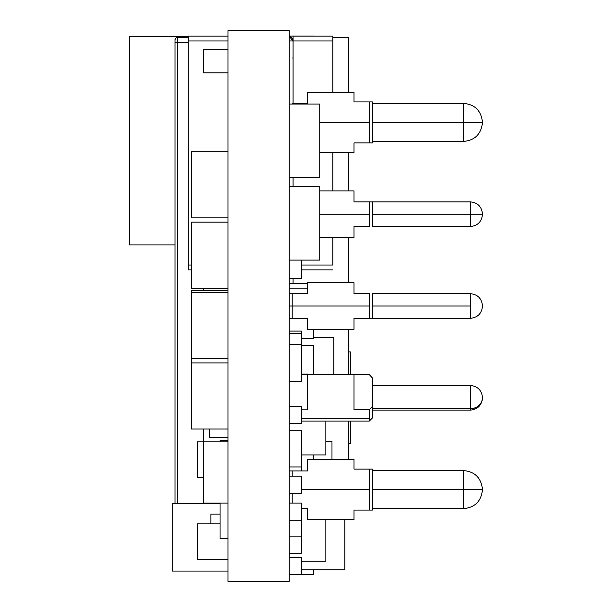 <?xml version="1.0" encoding="UTF-8"?>
<svg xmlns="http://www.w3.org/2000/svg" width="612" height="612" viewBox="0 0 612 612"><rect width="100%" height="100%" fill="white"/><g stroke="black" fill="none" stroke-linecap="round" stroke-linejoin="round"><path stroke-width="0.92" d="M325.859 441.252L331.979 441.252L331.979 459.482L331.979 441.252L325.859 441.252M301.379 260.1L301.379 278.46L289.139 278.46L301.379 278.46L301.379 260.1M301.379 466.956L301.379 470.934L301.379 466.956L289.139 466.956L301.379 466.956L301.379 430.236L289.139 430.236L301.379 430.236L301.379 466.956M301.379 374.085L307.499 374.085L301.379 374.085M313.619 345.214L301.379 345.214L313.619 345.214L313.619 374.544L313.619 345.214M209.641 429.012L209.641 437.427L228.001 437.427L209.641 437.427L209.641 429.012M301.379 476.136L289.139 476.136L301.379 476.136L301.379 493.272L289.139 493.272L301.379 493.272L301.379 476.136M301.379 503.064L289.139 503.064L301.379 503.064L301.379 520.2L289.139 520.2L301.379 520.2L301.379 536.112L289.139 536.112L301.379 536.112L301.379 553.248L289.139 553.248L301.379 553.248L301.379 503.064M174.994 244.899L129.469 244.899L174.994 244.899M188.244 36.636L129.469 36.636L129.469 244.899L129.469 36.636L188.244 36.636M350.339 351.9L348.473 351.9L350.339 351.9L350.339 374.544L350.339 351.9M350.339 421.056L350.339 443.7L348.473 443.7L350.339 443.7L350.339 421.056M333.815 337.518L313.619 337.518L333.815 337.518L333.815 374.544L333.815 337.518M313.619 36.108L289.139 36.108L313.619 36.108M301.379 338.75L313.619 338.75L301.379 338.75M307.499 288.864L289.139 288.864L307.499 288.864M313.619 329.256L313.619 338.75L313.619 329.256M301.379 331.092L289.139 331.092L301.379 331.092L301.379 333.54L289.139 333.54L301.379 333.54L301.379 344.556L289.139 344.556L301.379 344.556L301.379 381.276L289.139 381.276L301.379 381.276L301.379 331.092M325.859 421.056L325.859 454.946L301.379 454.946L325.859 454.946L325.859 421.056M203.521 288.252L203.521 290.7L203.521 288.252M325.859 519.718L325.859 561.242L301.379 561.242L325.859 561.242L325.859 519.718M203.521 441.864L197.401 441.864L197.401 477.36L203.521 477.36L197.401 477.36L197.401 441.864L203.521 441.864L203.521 429.012L203.521 441.864L228.001 441.864L203.521 441.864L203.521 503.064L228.001 503.064L203.521 503.064L203.521 441.864M289.139 406.368L301.379 406.368L301.379 423.504L289.139 423.504L301.379 423.504L301.379 406.368L289.139 406.368L289.139 397.571L289.139 406.368M220.045 523.872L197.401 523.872L197.401 559.368L228.001 559.368L197.401 559.368L197.401 523.872L220.045 523.872M228.001 429.012L191.281 429.012L228.001 429.012M228.001 362.916L191.281 362.916L191.281 429.012L191.281 362.916L228.001 362.916M228.001 358.632L191.281 358.632L228.001 358.632M228.001 292.536L191.281 292.536L191.281 358.632L191.281 292.536L228.001 292.536M228.001 217.872L191.281 217.872L228.001 217.872M228.001 151.776L191.281 151.776L191.281 217.872L191.281 151.776L228.001 151.776M228.001 288.252L191.281 288.252L228.001 288.252M228.001 222.156L191.281 222.156L191.281 288.252L191.281 222.156L228.001 222.156M289.139 283.356L307.499 283.356L289.139 283.356M313.619 569.848L313.619 574.668L301.379 574.668L313.619 574.668L313.619 569.848M172.309 503.599L220.045 503.599L172.309 503.599L172.309 571.072L228.001 571.072L172.309 571.072L172.309 503.599M313.619 454.946L313.619 459.482L313.619 454.946M228.001 72.828L203.521 72.828L228.001 72.828M228.001 49.572L203.521 49.572L203.521 72.828L203.521 49.572L228.001 49.572M301.379 557.532L289.139 557.532L301.379 557.532L301.379 574.668L289.139 574.668L301.379 574.668L301.379 557.532M289.139 177.48L319.739 177.48L289.139 177.48M319.739 104.04L289.139 104.04L319.739 104.04L319.739 177.48L319.739 104.04M319.739 186.66L289.139 186.66L319.739 186.66L319.739 260.1L289.139 260.1L319.739 260.1L319.739 186.66M312.028 345.168L301.379 345.168L312.028 345.168M228.001 538.56L220.045 538.56L228.001 538.56M228.001 440.64L220.045 440.64L220.045 441.864L220.045 440.64L228.001 440.64M220.045 503.064L220.045 538.56L220.045 503.064M191.281 290.7L228.001 290.7L191.281 290.7L191.281 292.536L191.281 290.7M191.281 358.632L191.281 362.916L191.281 358.632M344.831 519.718L344.831 569.848L301.379 569.848L344.831 569.848L344.831 519.718M220.045 514.08L210.865 514.08L210.865 523.872L210.865 514.08L220.045 514.08M289.139 581.4L289.139 30.6L228.001 30.6L289.139 30.6L289.139 581.4L228.001 581.4L228.001 30.6L228.001 581.4L289.139 581.4M482.394 491.451L482.531 489.6L463.452 489.6C463.452 514.157 463.452 514.157 463.452 489.6L372.371 489.6L372.371 510.102L372.371 469.098L369.311 469.098L369.311 489.6L301.379 489.6L369.311 489.6L369.311 510.102L369.311 469.098L354.011 469.098L354.011 459.482L354.011 469.098L372.371 469.098L372.371 489.6L463.452 489.6L463.452 470.567L463.452 489.6L482.486 489.6C481.246 501.266 474.904 507.608 463.452 508.633L463.452 489.6M354.011 512.856L354.011 510.102L372.371 510.102L354.011 510.102L354.011 519.718L354.011 510.102M372.371 318.332L369.311 318.332L369.311 306L369.311 318.332L354.011 318.332L354.011 329.256L354.011 318.332L372.371 318.332L372.371 293.668L372.371 306L470.291 306L470.291 293.668C477.666 294.372 481.743 298.488 482.531 306C481.743 313.512 477.666 317.628 470.291 318.332L470.291 306C470.291 321.912 470.291 321.912 470.291 306L372.371 306L372.371 318.332L470.291 318.332C477.666 317.628 481.743 313.512 482.531 306L482.378 306M482.394 124.251L482.531 122.4L463.452 122.4C463.452 146.957 463.452 146.957 463.452 122.4L372.371 122.4L372.371 142.902L372.371 101.898L369.311 101.898L369.311 122.4L319.739 122.4L369.311 122.4L369.311 142.902L369.311 101.898L354.011 101.898L354.011 92.282L354.011 101.898L372.371 101.898L372.371 122.4L463.452 122.4L463.452 103.367L463.452 122.4L482.486 122.4C481.246 134.066 474.904 140.408 463.452 141.433L463.452 122.4M354.011 145.656L354.011 142.902L372.371 142.902L354.011 142.902L354.011 152.518L354.011 142.902M372.371 377.811L372.371 406.422L369.311 409.734L354.011 409.734L354.011 374.628L369.311 374.628L372.371 377.948L369.311 374.544L301.379 374.544M372.371 385.468L470.291 385.468C477.666 386.172 481.743 390.288 482.531 397.8C481.812 404.433 477.735 408.089 470.291 408.778L470.291 410.132L470.291 408.778L372.371 408.778L470.291 408.778L470.291 385.468L470.291 408.778A12.332 10.978 0 0 0 482.531 397.8C481.743 405.312 477.666 409.428 470.291 410.132L372.371 410.132M369.311 418.501L301.379 418.501L369.311 418.501L369.311 421.056L369.311 409.734L369.311 418.501M301.379 421.056L369.311 421.056L372.371 417.996L372.371 406.422L372.371 417.652M289.139 381.276L289.139 386.883L289.139 381.276M307.499 409.833L301.379 409.833L307.499 409.833L307.499 374.62L301.379 374.62L307.499 374.62L307.499 409.833M354.011 374.628L354.011 409.734L369.311 409.734L372.371 406.422L372.371 377.948L369.311 374.628L354.011 374.628M292.199 293.76L289.139 293.76L289.139 306L292.199 306L292.199 293.76L292.199 318.24L307.499 318.24L307.499 329.256L307.499 318.24L289.139 318.24L292.199 318.24L292.199 306L369.311 306L289.139 306L289.139 318.24L289.139 293.76L307.499 293.76L292.199 293.76M369.311 293.668L369.311 306L369.311 293.668L354.011 293.668L354.011 282.744L354.011 293.668L369.311 293.668M307.499 282.744L307.499 293.76L307.499 282.744L354.011 282.744M372.371 293.668L470.291 293.668L470.291 306M372.371 201.868L369.311 201.868L369.311 226.532L354.011 226.532L354.011 237.456L354.011 226.532L369.311 226.532L369.311 201.868L470.291 201.868C477.666 202.572 481.743 206.688 482.531 214.2L470.291 214.2C470.291 230.112 470.291 230.112 470.291 214.2L372.371 214.2L372.371 226.532L372.371 201.868L372.371 214.2L470.291 214.2L470.291 201.868L470.291 214.2L482.531 214.2C481.743 221.712 477.666 225.828 470.291 226.532L470.291 214.2M369.311 214.2L319.739 214.2L369.311 214.2M372.371 226.532L470.291 226.532M354.011 201.868L354.011 190.944L354.011 201.868L369.311 201.868L354.011 201.868M292.199 103.734L307.499 103.734L292.199 103.734M307.499 92.282L307.499 103.734L307.499 92.282L354.011 92.282M292.199 470.934L289.139 470.934L292.199 470.934L292.199 476.136L292.199 470.934L307.499 470.934L292.199 470.934M307.499 508.266L307.499 519.718L307.499 508.266L301.379 508.266L307.499 508.266M292.199 493.272L292.199 503.064L292.199 493.272M307.499 459.482L307.499 470.934L307.499 459.482L354.011 459.482M174.994 42.335L174.994 503.599L174.994 42.335L188.244 42.335L174.994 42.335L174.994 39.925A2.41 2.41 0 0 1 177.404 37.516L177.404 42.335L177.404 37.516A2.41 2.41 0 0 0 174.994 39.925L174.994 42.335M188.244 37.516L177.404 37.516L188.244 37.516M177.404 503.599L177.404 42.335L177.404 503.599M175.698 38.219L174.994 39.925M292.697 58.018L293.056 57.536M228.001 36.139L188.244 36.139L188.244 40.958L228.001 40.958L188.244 40.958L188.244 265.042L188.244 36.139L228.001 36.139M191.281 265.042L188.244 265.042L188.244 269.861L191.281 269.861L188.244 269.861L188.244 265.042L191.281 265.042M293.056 40.958L289.139 40.958L293.056 40.958L289.139 36.23A4.819 4.819 0 0 1 293.056 40.958L332.813 40.958L332.813 36.139L293.056 36.139L293.056 40.958L332.813 40.958L332.813 92.282L332.813 36.139L293.056 36.139L293.056 103.734L293.056 40.958M332.813 265.042L301.379 265.042L332.813 265.042L332.813 237.456L332.813 265.042M301.379 269.861L332.813 269.861L301.379 269.861M332.813 152.518L332.813 190.944L332.813 152.518M293.056 186.66L293.056 177.48L293.056 186.66M293.056 283.356L293.056 278.46L293.056 283.356M332.813 37.539L348.473 37.539L348.473 92.282L348.473 37.539L332.813 37.516M348.473 152.518L348.473 190.944L348.473 152.518M348.473 237.456L348.473 282.744L348.473 237.456M348.473 329.256L348.473 374.544L348.473 329.256M348.473 421.056L348.473 459.482L348.473 421.056M482.394 487.749L482.531 489.6M482.394 120.549L482.531 122.4M354.011 329.256L307.499 329.256M354.011 237.456L319.739 237.456M319.739 190.944L354.011 190.944M372.371 141.433L463.452 141.433M354.011 152.518L319.739 152.518M372.371 103.367L463.452 103.367C474.904 104.392 481.246 110.734 482.486 122.4M372.371 508.633L463.452 508.633M354.011 519.718L307.499 519.718M372.371 470.567L463.452 470.567C474.904 471.592 481.246 477.934 482.486 489.6"/></g></svg>

